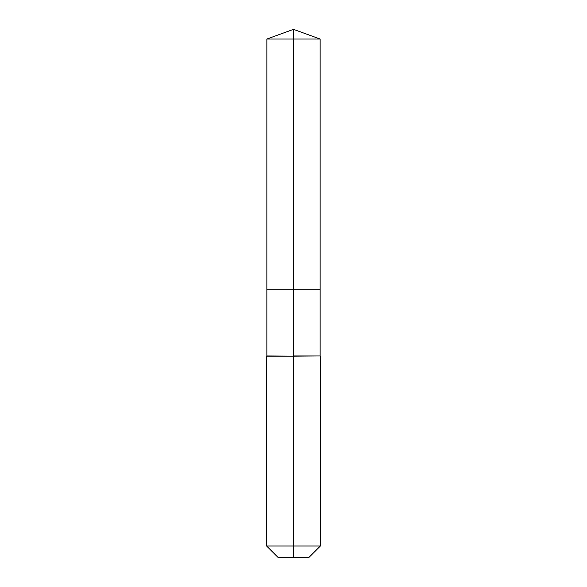 <?xml version="1.0" encoding="UTF-8"?>
<svg xmlns="http://www.w3.org/2000/svg" width="587" height="587" viewBox="0 0 587 587"><rect width="100%" height="100%" fill="white"/><g stroke="black" fill="none" stroke-linecap="round" stroke-linejoin="round"><path stroke-width="0.88" d="M266.637 546.013L320.363 546.013L308.725 557.65L278.275 557.65L266.637 546.013L266.637 356.177L293.5 356.177L266.858 355.957L266.858 289.765L293.5 289.765L293.5 39.043L320.142 39.043L293.5 29.35L293.5 39.043L266.858 39.043L266.858 289.765L320.142 289.765L320.142 39.043M293.5 355.957L320.142 355.957L320.142 289.765L293.5 289.765L293.5 355.957M293.5 557.65L293.5 356.177L320.142 355.957M293.5 29.35L266.858 39.043M320.363 546.013L320.363 356.177"/></g></svg>
